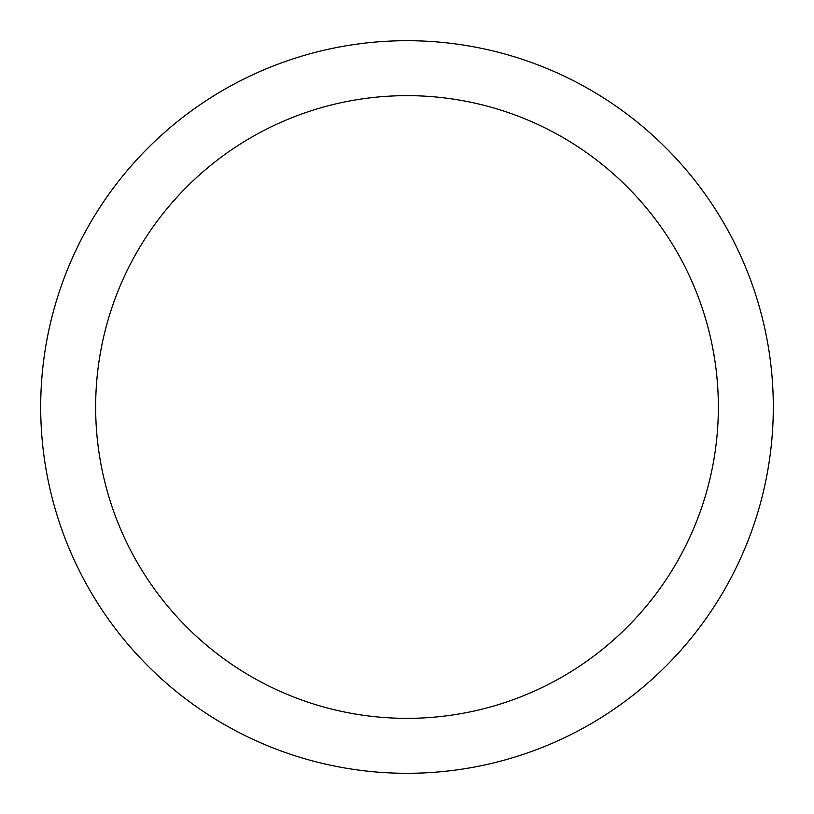 <?xml version="1.0" encoding="UTF-8"?>
<svg xmlns="http://www.w3.org/2000/svg" width="814" height="814" viewBox="0 0 814 814"><rect width="100%" height="100%" fill="white"/><g stroke="black" fill="none" stroke-linecap="round" stroke-linejoin="round"><path stroke-width="1.22" d="M407 40.7A366.3 366.3 0 0 1 724.226 590.15A366.3 366.3 0 0 1 89.774 590.15A366.3 366.3 0 0 1 407 40.7M407 95.645A311.355 311.355 0 0 1 676.638 562.678A311.355 311.355 0 0 1 137.363 562.678A311.355 311.355 0 0 1 407 95.645"/></g></svg>

